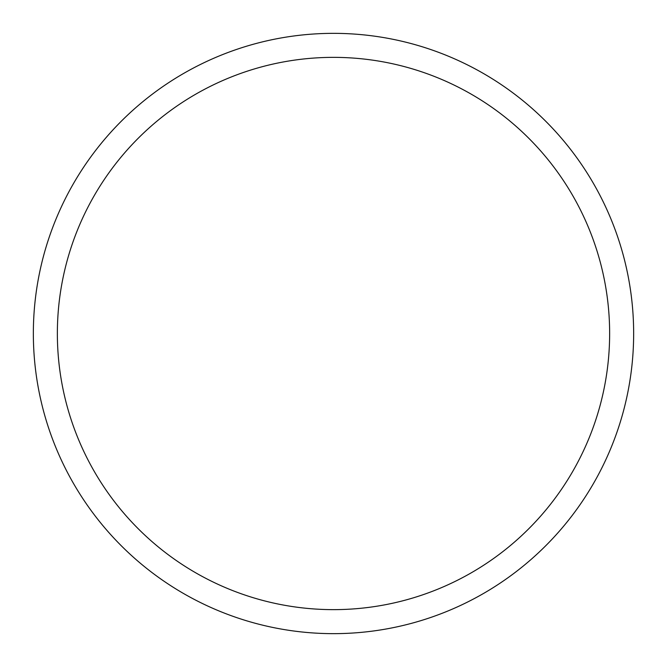 <?xml version="1.0" encoding="UTF-8"?>
<svg xmlns="http://www.w3.org/2000/svg" width="667" height="667" viewBox="0 0 667 667"><rect width="100%" height="100%" fill="white"/><g stroke="black" fill="none" stroke-linecap="round" stroke-linejoin="round"><path stroke-width="1" d="M609.638 333.5A276.138 276.138 0 0 0 333.5 57.362A276.138 276.138 0 0 0 57.362 333.5A276.138 276.138 0 0 0 333.5 609.638A276.138 276.138 0 0 0 609.638 333.5M33.35 333.5A300.15 300.15 0 0 1 333.5 33.35A300.15 300.15 0 0 1 633.65 333.5A300.15 300.15 0 0 1 333.5 633.65A300.15 300.15 0 0 1 33.35 333.5"/></g></svg>

